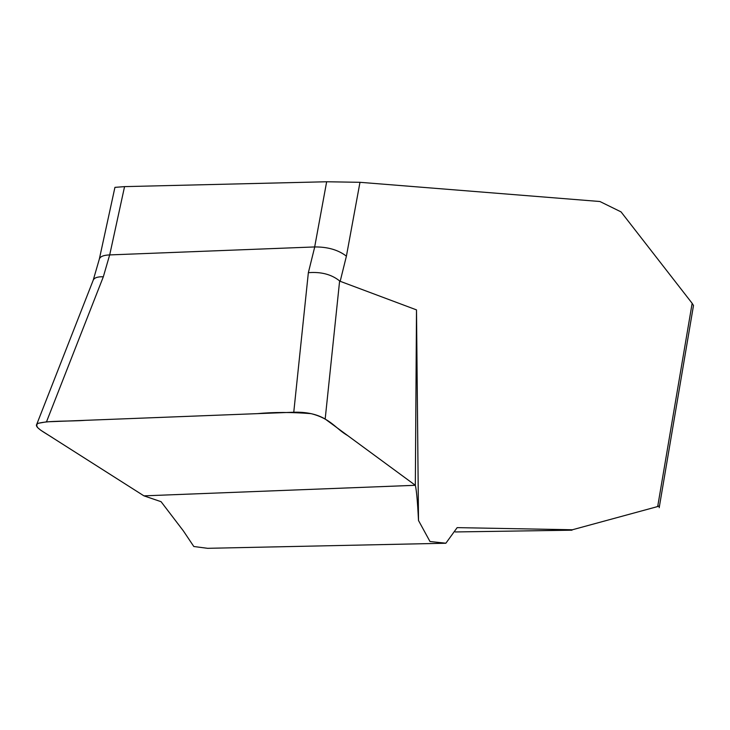 <?xml version="1.0" encoding="UTF-8"?>
<svg xmlns="http://www.w3.org/2000/svg" width="730" height="730" viewBox="0 0 730 730"><rect width="100%" height="100%" fill="white"/><g stroke="black" fill="none" stroke-linecap="round" stroke-linejoin="round"><path stroke-width="1.09" d="M346.403 256.166L340.18 281.305L339.623 280.931L325.178 419.038L415.334 485.295C416.511 490.149 417.569 501.884 418.509 520.508L429.979 541.505L445.875 543.22L457.153 527.635L572.42 529.761L657.684 506.556L692.149 303.315L621.048 211.892L599.905 201.507L359.981 182.308L346.403 256.166C338.318 249.925 327.761 246.849 314.73 246.941L109.664 254.916L103.331 276.77L46.492 421.84L38.17 423.3L36.582 424.741L37.376 427.388L40.661 430.162L143.929 495.852L161.075 501.692L183.385 530.92L193.815 546.505L207.813 548.339M654.564 507.423L659.482 505.945M659.436 505.927L657.684 506.556M340.18 281.305L416.501 309.885L418.509 520.508M314.676 246.941L326.657 181.761L124.556 186.625L109.701 254.916C103.706 255.117 100.275 256.467 99.371 258.958L93.212 280.22M415.334 485.295L347.717 435.609C335.316 428.455 331.228 418.819 311.117 413.645C291.516 412.103 273.577 412.094 257.279 413.645L85.483 420.325C70.144 421.502 48.682 420.471 38.033 423.373C31.563 426.329 46.136 433.264 53.564 438.374L143.929 495.852L415.334 485.295L416.501 309.885M325.178 419.038C316.866 414.138 306.39 411.875 293.761 412.231L46.492 421.84M99.317 259.159L114.938 187.364L124.556 186.625M692.149 303.315L693.482 305.505M326.657 181.761L359.981 182.308M93.166 280.347L93.258 280.083C94.343 277.728 97.701 276.615 103.331 276.77M339.623 280.931C331.511 274.389 321.09 271.651 308.352 272.691L314.73 246.941M293.761 412.231L308.352 272.691M445.793 543.239L207.94 548.312M571.991 530.199L455.283 531.951M693.5 305.441L659.199 507.697M93.258 280.083L36.582 424.741"/></g></svg>
